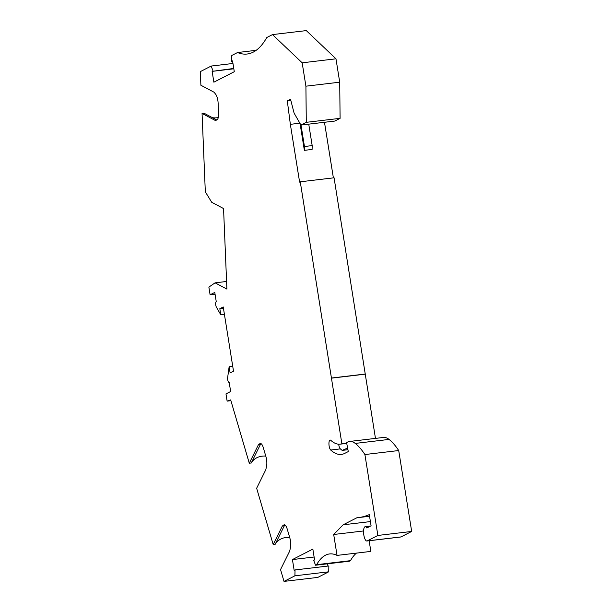 <?xml version="1.0" encoding="UTF-8"?>
<svg xmlns="http://www.w3.org/2000/svg" width="612" height="612" viewBox="0 0 612 612"><rect width="100%" height="100%" fill="white"/><g stroke="black" fill="none" stroke-linecap="round" stroke-linejoin="round"><path stroke-width="0.92" d="M349.597 441.459L383.403 437.458A51.561 17.128 -96.7 0 1 389.048 439.416A103.122 34.264 -96.7 0 1 398.71 450.539L364.905 454.54A103.122 34.264 -96.7 0 0 355.243 443.417A51.561 17.128 -96.7 0 0 349.597 441.459A51.561 17.128 -96.7 0 0 347.562 442.094L346.576 442.598L348.289 451.572L344.808 453.354A85.588 28.443 -96.7 0 1 341.42 454.41A85.588 28.443 -96.7 0 1 330.702 450.034A5.156 1.714 -96.7 0 1 328.958 444.442A5.156 1.714 -96.7 0 1 330.136 440.051A5.156 1.714 -96.7 0 1 330.786 440.319A75.276 25.016 -96.7 0 0 340.203 444.167A75.276 25.016 -96.7 0 0 341.878 443.792L300.262 181.795L299.612 182.124L290.356 124.335L287.303 100.881L290.532 99.228L294.097 113.121L300.951 125.07L306.291 122.331L305.908 86.185L302.167 62.814L272.493 34.601L266.771 37.531A154.683 51.393 83.3 0 1 247.164 54.017A154.683 51.393 83.3 0 1 237.532 52.533L231.803 55.47L231.673 61.338L232.606 61.231M237.532 52.533L256.183 50.322M231.673 61.338L232.552 60.886L234.289 71.711L213.871 82.184L212.135 71.359L233.769 68.452M229.186 382.339L229.056 382.355A3.091 1.025 -96.7 0 1 227.939 380.74A3.091 1.025 -96.7 0 1 227.664 377.489L229.133 366.756L230.12 372.907L233.509 371.17L223.227 306.949L219.83 308.685L220.817 314.843L216.396 307.132A3.091 1.025 83.3 0 1 215.661 303.935A3.091 1.025 83.3 0 1 216.25 301.601L214.781 292.398L210.1 294.8L208.868 287.112L215.064 282.843L226.899 289.116L223.556 208.554L211.714 202.281L205.318 191.808L202.059 113.442L215.309 120.472L216.816 119.998A8.247 2.739 -96.7 0 0 218.553 113.365L218.132 103.221A8.247 2.739 -96.7 0 0 215.761 94.409L214.139 92.274L200.889 85.252L200.323 71.619L211.163 66.058L213.014 70.908M229.056 382.355A3.091 1.025 -96.7 0 0 229.179 382.316L230.655 391.519L225.973 393.914L227.128 401.128L230.678 399.904L249.291 463.223L251.257 462.993A17.534 14.726 -153.7 0 1 265.769 456.078M369.143 540.74L370.849 551.404L337.044 555.405A103.122 34.264 -96.7 0 0 329.57 553.937A103.122 34.264 -96.7 0 0 316.641 564.669L315.547 565.228L313.704 560.37L314.583 559.919L312.847 549.102L292.429 559.575L294.165 570.392L295.045 569.94L294.915 575.808L284.014 581.4L280.541 569.581L289.698 551.06L290.44 547.717A8.247 2.739 -96.7 0 0 289.843 537.994L287.196 528.998A8.247 2.739 -96.7 0 0 284.243 524.813A8.247 2.739 -96.7 0 0 283.761 525.012L282.346 526.037L273.189 544.558L256.642 488.246L265.799 469.733L266.534 466.382A8.247 2.739 -96.7 0 0 265.937 456.667L263.298 447.663A8.247 2.739 -96.7 0 0 260.345 443.486A8.247 2.739 -96.7 0 0 259.863 443.677L258.44 444.702L249.291 463.223M337.044 555.405L333.693 534.49L343.133 524.805L356.941 517.729A331.015 109.984 -96.7 0 0 358.456 517.584A331.015 109.984 -96.7 0 0 369.288 514.593L371.079 525.8L366.856 527.965A7.222 2.402 -96.7 0 0 365.234 526.664A7.222 2.402 -96.7 0 0 363.696 534.115A7.222 2.402 -96.7 0 0 366.932 541A7.222 2.402 -96.7 0 0 367.215 540.916L377.872 535.446L411.677 531.446L401.021 536.915A7.222 2.402 83.3 0 1 400.738 536.999L366.932 541M364.905 454.54L377.872 535.446M272.493 34.601L306.298 30.6L335.973 58.813L339.714 82.184L340.096 118.338L334.756 121.069L300.951 125.07M333.379 177.878L324.475 122.285M375.462 438.399L334.068 177.794L300.262 181.795M398.71 450.539L411.677 531.446M356.444 553.11A103.122 34.264 -96.7 0 0 350.447 560.668L349.353 561.227L315.547 565.228M327.55 563.805L327.917 566.054M295.045 569.94L328.851 565.947L328.721 571.807L317.819 577.399L284.014 581.4M306.291 122.331L340.096 118.338M338.696 444.213A5.156 1.714 -96.7 0 0 340.364 448.887A85.588 28.443 -96.7 0 0 342.2 450.394L347.616 448.061M347.937 449.721L342.2 450.394M346.698 443.226L341.878 443.792M343.133 524.805L370.405 521.585M316.641 564.669L350.447 560.668M333.693 534.49L363.566 530.956M220.817 314.843L224.42 314.423M219.83 308.685L223.434 308.264M210.1 294.8L215.072 294.211M215.064 282.843L226.585 281.474M216.816 119.998L204.033 113.212L202.059 113.442M218.262 117.535A17.534 16.111 -62.1 0 1 212.456 117.68M212.135 71.359L233.822 68.796M211.163 66.058L232.965 63.472M294.915 575.808L328.721 571.807M282.346 526.037L284.312 525.807L275.155 544.32A17.534 14.726 -153.7 0 1 289.667 537.413M284.312 525.807L284.764 524.897L283.761 525.012M273.189 544.558L275.155 544.32M229.133 366.756L232.736 366.328M230.908 400.676L227.128 401.128M258.44 444.702L260.414 444.473L251.257 462.993M260.414 444.473L260.865 443.57M292.429 559.575L314.117 557.004M331.367 378.17L365.173 374.169M331.689 378.002L365.494 374.001M287.303 100.881L290.845 100.46M290.356 124.335L299.88 123.203M304.371 150.353L304.455 146.513L312.181 145.602L312.097 149.435L304.371 150.353L300.071 123.54M301.012 125.062L304.455 146.513M308.746 124.152L312.181 145.602M305.908 86.185L339.714 82.184M302.167 62.814L335.973 58.813M330.702 450.034L340.364 448.887M389.048 439.416L355.243 443.417M367.215 540.916L401.021 536.915M260.85 443.562L259.863 443.677M346.729 443.394L340.203 444.167M369.556 516.268L358.456 517.584M365.234 526.664L370.635 526.029"/></g></svg>
